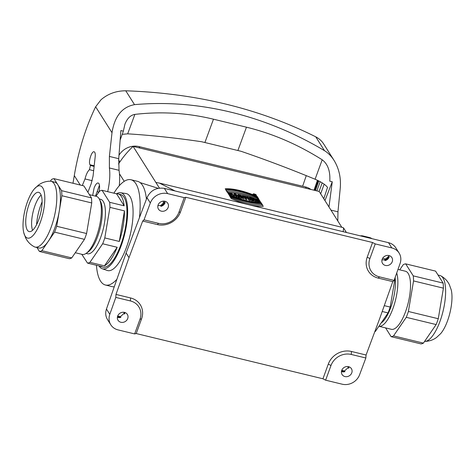 <?xml version="1.0" encoding="UTF-8"?>
<svg xmlns="http://www.w3.org/2000/svg" width="475" height="475" viewBox="0 0 475 475"><rect width="100%" height="100%" fill="white"/><g stroke="black" fill="none" stroke-linecap="round" stroke-linejoin="round"><path stroke-width="0.71" d="M323.796 198.77L327.518 187.382C325.482 184.662 321.343 181.949 315.091 179.241C290.041 168.916 265.388 159.606 241.134 151.311A372.97 109.725 20 0 0 237.886 150.516L204.897 142.524A372.97 109.725 20 0 0 201.655 141.746C175.964 137.94 151.305 135.304 127.68 133.837L122.2 134.354M328.973 206.969L332.257 181.771L329.781 181.177M107.688 191.668C109.725 182.436 110.289 174.539 109.393 167.978L109.393 156.429L112.005 132.703C114.606 116.316 122.111 106.964 134.52 104.648C197.962 98.925 265.139 115.188 324.49 150.676C328.201 152.962 331.384 156.204 334.05 160.39C339.019 168.578 341.092 177.781 340.26 187.999L337.963 211.808L337.808 220.958M119.278 185.743C119.837 179.776 119.753 174.628 119.041 170.311L118.72 158.692L120.87 130.56L123.346 131.159L120.145 140.083M237.886 150.516L246.46 127.187L213.477 119.195C187.417 112.919 161.215 111.322 134.864 114.398C130.572 115.104 127.264 118.358 124.949 124.159L123.346 131.159M246.46 127.187C272.513 133.534 297.76 144.4 322.198 159.784C327.809 164.023 330.345 171.071 329.804 180.928M72.978 183.261L74.824 172.467C79.206 148.319 86.147 126.421 95.641 106.78L101.015 99.756C107.979 93.777 116.232 90.79 125.774 90.796C195.896 93.213 259.219 108.555 315.744 136.818C319.129 138.599 321.747 140.933 323.588 143.824L334.05 160.39M302.634 186.23L306.268 175.637M87.905 192.286L91.194 183.718L93.058 176.077L95.202 156.578C95.457 153.769 95.095 152.172 94.109 151.78C91.693 150.824 88.166 161.981 90.007 164.754L90.416 165.49L89.437 169.676C87.578 171.439 86.106 174.527 85.007 178.944L82.294 185.517M98.824 192.215C99.803 188.243 99.845 185.369 98.954 183.593L98.183 182.97C96.835 182.869 95.481 184.52 94.121 187.928L92.678 195.451M92.18 180.678L85.007 178.944M332.257 181.771L324.953 200.604M257.236 196.555A29.836 8.776 20 0 0 225.221 188.801L226.717 191.164A35.625 10.48 -160 0 1 258.727 198.918L257.236 196.555A29.836 8.776 20 0 0 225.221 188.801L226.717 191.164A35.625 10.48 -160 0 1 258.727 198.918L257.236 196.555L257.082 196.971L258.163 198.687M256.286 194.993A1.722 0.505 20 0 0 254.588 194.037A1.722 0.505 20 0 0 253.092 194.026A1.722 0.505 20 0 0 254.541 195.088A1.722 0.505 20 0 0 256.334 195.201A1.722 0.505 20 0 0 256.286 194.993A1.722 0.505 20 0 0 253.567 193.853A1.722 0.505 20 0 0 254.285 194.987A1.722 0.505 20 0 0 256.286 194.993M259.712 200.67L258.269 200.319L258.685 200.978C256.013 199.749 256.257 199.512 259.415 200.26L259.065 199.714C252.712 197.351 255.455 201.56 260.395 201.744L259.712 200.67L258.269 200.319L258.685 200.978L256.708 199.827L259.415 200.26L259.065 199.714L255.123 199.304L260.395 201.744L259.712 200.67L259.944 201.697M248.205 197.042L246.763 196.692L248.14 198.871L249.583 199.221L248.205 197.042L246.763 196.692L248.14 198.871L249.583 199.221L248.205 197.042L248.051 197.458L249.09 199.102M243.788 196.424L246.359 197.03L246.032 196.513L242.315 195.611L242.642 196.127L243.776 196.407L244.827 198.069L246.276 198.419L245.225 196.757L246.359 197.03L246.032 196.513L245.884 196.917M235.707 194.014L233.991 193.598L233.718 195.373L238.729 196.591L235.707 194.014L233.991 193.598L233.718 195.373L238.729 196.591L235.707 194.014L235.553 194.429L237.833 196.371M341.792 227.27L319.182 191.461L133.095 146.377L159.434 188.094M231.818 193.07L230.375 192.719L230.874 193.515L227.359 191.989L228.73 194.168L230.179 194.518L229.639 193.663L233.195 195.249L231.818 193.07L230.375 192.719L230.874 193.515L227.359 191.989L228.73 194.168L230.179 194.518L229.639 193.663L233.195 195.249L231.818 193.07L231.669 193.491L232.703 195.13M242.315 196.424L241.906 196.585L243.426 197.731L241.828 197.339L240.57 196.424L240.219 196.341L240.683 197.066L239.234 196.715L237.856 194.53C241.021 195.154 242.375 195.842 241.906 196.585L243.426 197.731L241.828 197.339L240.57 196.424L240.219 196.341L240.683 197.066L239.234 196.715L237.856 194.53C241.021 195.154 242.375 195.842 241.906 196.585L241.757 197.006L242.381 197.475M261.102 202.677L262.592 205.04A29.836 8.776 -160 0 1 230.583 197.285L229.092 194.922A35.625 10.48 20 0 0 261.102 202.677L262.592 205.04A29.836 8.776 -160 0 1 230.583 197.285L229.092 194.922A35.625 10.48 20 0 0 261.102 202.677L260.947 203.098A35.625 10.48 -160 0 1 229.502 195.575M253.882 198.413L255.259 200.598L253.407 200.147L251.287 198.592L252.065 199.821L250.675 199.482L249.298 197.303L251.15 197.754L253.27 199.31L252.492 198.081L253.882 198.413L255.259 200.598L253.407 200.147L251.287 198.592L252.065 199.821L250.675 199.482L249.298 197.303L251.15 197.754L253.27 199.31L252.492 198.081L253.882 198.413L253.733 198.835L252.831 198.615M32.727 191.033A26.891 9.132 -76.4 0 0 23.75 232.625A26.891 9.132 -76.4 0 0 35.108 232.887A26.891 9.132 -76.4 0 0 44.81 197.743A26.891 9.132 -76.4 0 0 34.337 188.931A26.891 9.132 -76.4 0 0 32.727 191.033M33.024 196.246A20.193 6.858 103.6 0 1 38.671 192.333A20.193 6.858 103.6 0 1 41.836 206.471A20.193 6.858 103.6 0 1 34.812 227.673A20.193 6.858 103.6 0 1 29.159 231.586A20.193 6.858 103.6 0 1 25.994 217.449A20.193 6.858 103.6 0 1 33.024 196.246M438.045 275.037L439.88 275.482A33.85 11.495 103.6 0 1 440.764 275.815C444.671 277.946 447.539 280.915 449.374 284.727L451.25 289.94A26.891 9.132 103.6 0 1 442.272 331.532A26.891 9.132 103.6 0 1 440.663 333.634L436.608 337.41C433.236 339.957 429.323 341.287 424.882 341.394A33.85 11.495 103.6 0 1 424.608 341.383M133.095 146.377A87.543 78.209 147.7 0 0 118.53 163.958M363.517 236.621A53.681 18.234 -76.4 0 0 362.484 236.342L361.908 236.235M163.483 201.121L163.287 203.175M140.125 182.608L158.187 188.296M95.481 196.133L99.477 185.167M109.802 314.331A14.007 12.516 147.7 0 0 110.8 324.799L107.475 319.527C105.551 316.326 105.212 312.829 106.459 309.035L109.802 314.331L115.799 297.409L115.983 294.423L129.01 257.652L126.101 253.038L146.983 197.695C150.581 190.356 156.376 187.245 164.356 188.373L388.508 242.678C391.661 243.485 394.078 245.183 395.764 247.766L399.083 253.027A14.007 12.516 147.7 0 0 391.816 247.926L388.508 242.678M106.459 309.035L126.101 253.038M341.751 370.322L344.458 370.981L348.181 367.597L347.979 366.563M123.91 312.283L124.112 313.31L120.389 316.694L117.681 316.035M399.083 253.027A14.007 12.516 147.7 0 1 400.081 263.494L394.09 280.416L392.783 281.627L379.757 318.398L366.077 355.009L365.851 357.99L359.557 374.84A14.007 12.516 147.7 0 1 342.214 384.204L325.636 380.19L322.947 378.783L136.218 333.545L134.645 333.919L118.067 329.899A14.007 12.516 147.7 0 1 110.8 324.799M164.356 188.373L167.669 193.622L184.247 197.636L185.82 197.268L372.548 242.505L375.238 243.907L391.816 247.926M185.82 197.268L180.482 211.945A18.673 16.684 -32.3 0 1 157.302 224.58L142.69 221.041L144.032 219.836L150.326 202.985L146.983 197.695M129.01 257.652L142.69 221.041M115.983 294.423L130.595 297.962A18.673 16.684 -32.3 0 1 141.562 318.867L136.218 333.545M322.947 378.783L328.284 364.111A18.673 16.684 -32.3 0 1 351.464 351.47L366.077 355.009M392.783 281.627L378.171 278.089A18.673 16.684 -32.3 0 1 367.205 257.183L372.548 242.505M164.825 201.24L164.635 201.97L160.574 205.604L157.92 205.586M388.894 255.526L388.71 256.257L384.649 259.89L381.989 259.873M119.468 173.803L124.224 181.337M158.098 204.992A5.504 4.916 147.7 0 0 158.389 209A5.504 4.916 147.7 0 0 165.757 210.366A5.504 4.916 147.7 0 0 167.693 203.128A5.504 4.916 147.7 0 0 162.581 201.222A5.504 4.916 147.7 0 0 158.098 204.992M160.574 205.604L160.972 206.34A5.296 4.726 147.7 0 0 165.11 202.611L164.635 201.97M167.669 193.622A14.007 12.516 147.7 0 0 150.326 202.985M144.032 219.836L158.626 223.369A16.34 14.6 147.7 0 0 178.903 212.313L184.247 197.636M165.11 202.611L160.972 206.34M117.652 316.113A5.504 4.916 147.7 0 0 117.942 320.12A5.504 4.916 147.7 0 0 125.311 321.492A5.504 4.916 147.7 0 0 127.247 314.248A5.504 4.916 147.7 0 0 122.14 312.342A5.504 4.916 147.7 0 0 117.652 316.113M117.378 317.258A5.296 4.726 147.7 0 0 120.864 317.371L117.509 316.564M120.389 316.694L120.864 317.371M124.112 313.31L124.551 314.046A5.296 4.726 147.7 0 0 124.901 312.508M134.645 333.919L139.988 319.242A16.34 14.6 147.7 0 0 130.387 300.942L115.799 297.409M124.212 312.33L124.551 314.046M382.167 259.273A5.504 4.916 147.7 0 0 382.458 263.287A5.504 4.916 147.7 0 0 389.827 264.652A5.504 4.916 147.7 0 0 391.762 257.414A5.504 4.916 147.7 0 0 386.656 255.508A5.504 4.916 147.7 0 0 382.167 259.273M384.649 259.89L385.041 260.627L389.179 256.898A5.296 4.726 -32.3 0 1 385.041 260.627M389.179 256.898L388.71 256.257M375.238 243.907L369.9 258.584A16.34 14.6 147.7 0 0 379.495 276.877L394.09 280.416M341.721 370.399A5.504 4.916 147.7 0 0 342.012 374.407A5.504 4.916 147.7 0 0 349.38 375.772A5.504 4.916 147.7 0 0 351.316 368.535A5.504 4.916 147.7 0 0 346.21 366.629A5.504 4.916 147.7 0 0 341.721 370.399M341.448 371.545A5.296 4.726 147.7 0 0 344.933 371.658L341.578 370.85M344.458 370.981L344.933 371.658M348.181 367.597L348.62 368.333L348.288 366.617M348.977 366.795A5.296 4.726 -32.3 0 1 348.62 368.333M365.851 357.99L351.262 354.457A16.34 14.6 147.7 0 0 330.98 365.512L325.636 380.19M155.889 182.477L159.38 183.077L175.127 190.98M343.182 231.693L343.562 227.935L342.938 227.549M98.426 192.749L97.322 190.992M96.437 265.27A54.162 18.394 -76.4 0 0 100.498 281.022A54.162 18.394 -76.4 0 0 105.45 285.018A54.162 18.394 -76.4 0 0 116.897 279.27M139.448 217.663A54.162 18.394 -76.4 0 0 130.952 179.74A54.162 18.394 -76.4 0 0 113.905 193.177M114.273 286.763A54.162 18.394 103.6 0 1 112.064 286.621L105.45 285.018M130.952 179.74L137.566 181.343A54.162 18.394 103.6 0 1 146.413 199.203M99.127 265.923A37.353 12.682 -76.4 0 0 100.516 266.528L103.01 267.134A37.353 12.682 -76.4 0 0 119.468 248.389A37.353 12.682 -76.4 0 0 126.861 208.875A37.353 12.682 -76.4 0 0 120.603 194.53L118.109 193.925A37.353 12.682 -76.4 0 0 116.589 193.83L102.077 190.309L109.654 202.308A37.353 12.682 -76.4 0 1 109.856 204.755A37.353 12.682 -76.4 0 1 109.945 207.367L104.791 237.928L119.302 241.448A37.353 12.682 -76.4 0 0 124.456 210.882L119.302 241.448M98.984 265.887A39.104 13.282 -76.4 0 0 102.196 268.719A39.104 13.282 -76.4 0 0 122.918 240.522A39.104 13.282 -76.4 0 0 124.587 195.712A39.104 13.282 -76.4 0 0 120.603 192.749A39.104 13.282 -76.4 0 0 116.452 193.794M120.603 192.749L125.94 193.527A39.603 13.448 103.6 0 1 129.984 196.531A39.603 13.448 103.6 0 1 128.286 241.912A39.603 13.448 103.6 0 1 107.302 270.471L102.196 268.719M36.557 224.723A26.499 9.001 103.6 0 1 42.103 201.822M41.117 195.053A20.193 6.858 -76.4 0 0 38.891 197.671A20.193 6.858 -76.4 0 0 32.579 230.292M23.75 232.625L25.626 237.838C27.461 241.65 30.329 244.619 34.236 246.751A33.85 11.495 -76.4 0 0 35.12 247.083L38.748 247.962A33.85 11.495 -76.4 0 0 48.218 241.401A33.85 11.495 -76.4 0 0 59.286 211.001A33.85 11.495 -76.4 0 0 57.784 184.662A33.85 11.495 -76.4 0 0 54.69 182.162L51.062 181.284A33.85 11.495 -76.4 0 0 50.118 181.177C45.677 181.284 41.764 182.608 38.392 185.155L34.337 188.931M35.12 247.083A33.85 11.495 -76.4 0 0 44.591 240.522A33.85 11.495 -76.4 0 0 56.371 204.986A33.85 11.495 -76.4 0 0 51.062 181.284M75.287 252.73L82.199 254.404A29.883 10.147 -76.4 0 0 86.236 253.306L88.13 251.976A28.013 9.512 -76.4 0 0 102.232 209.309A28.013 9.512 -76.4 0 0 100.433 201.198L99.358 199.144A29.883 10.147 -76.4 0 0 96.271 196.323L89.401 194.655M86.236 253.306A29.883 10.147 -76.4 0 0 101.282 207.801A29.883 10.147 -76.4 0 0 99.358 199.144M86.07 253.418L87.459 253.757A28.013 9.512 -76.4 0 0 99.798 239.697A28.013 9.512 -76.4 0 0 105.343 210.063A28.013 9.512 -76.4 0 0 100.653 199.304L99.263 198.966M102.077 190.309A37.353 12.682 -76.4 0 0 99.667 191.092L95.891 196.228M109.654 202.308L124.165 205.823A37.353 12.682 -76.4 0 0 118.109 193.925M61.572 190.659L91.449 197.897A37.353 12.682 103.6 0 1 91.734 202.956L86.587 233.522A37.353 12.682 103.6 0 1 84.461 239.358L71.731 257.919L41.853 250.681L54.583 232.121A37.353 12.682 -76.4 0 0 56.709 226.284L61.863 195.718A37.353 12.682 -76.4 0 0 61.572 190.659L53.996 178.659A37.353 12.682 -76.4 0 0 51.585 179.443L50.392 181.183M84.461 239.358L54.583 232.121M86.587 233.522L56.709 226.284M91.734 202.956L61.863 195.718M91.449 197.897L83.873 185.903L53.996 178.659M36.955 247.528L39.443 251.465A37.353 12.682 -76.4 0 0 41.853 250.681M71.731 257.919A37.353 12.682 103.6 0 1 69.32 258.703L39.443 251.465M124.165 205.823L116.589 193.83M124.456 210.882L109.945 207.367M100.516 266.528A37.353 12.682 -76.4 0 0 102.036 266.629L87.525 263.114L81.783 254.303M117.177 247.285L102.665 243.77L89.935 262.331L104.447 265.846L117.177 247.285A37.353 12.682 -76.4 0 1 104.447 265.846M102.665 243.77A37.353 12.682 -76.4 0 0 104.791 237.928M87.525 263.114A37.353 12.682 -76.4 0 0 89.935 262.331M365.287 237.055A54.162 18.394 -76.4 0 0 362.936 235.944A54.162 18.394 -76.4 0 0 360.341 235.855M362.936 235.944L369.55 237.547A54.162 18.394 103.6 0 1 371.901 238.652M440.764 275.815A33.85 11.495 103.6 0 1 445.033 300.491A33.85 11.495 103.6 0 1 433.408 334.721A33.85 11.495 103.6 0 1 424.882 341.394M395.141 278A28.013 9.512 103.6 0 1 395.348 280.321A28.013 9.512 103.6 0 1 381.692 322.65M396.714 273.006A29.883 10.147 103.6 0 1 397.807 279.638A29.883 10.147 103.6 0 1 392.095 310.745A29.883 10.147 103.6 0 1 379.121 326.319L391.37 329.306A29.883 10.147 103.6 0 0 404.534 314.313A29.883 10.147 103.6 0 0 410.447 282.702A29.883 10.147 103.6 0 0 405.442 271.225L397.985 269.42M382.648 258.287L385.635 259.006M393.537 335.884L406.267 317.324L436.145 324.562L423.415 343.122A37.353 12.682 103.6 0 1 421.004 343.906L391.127 336.668A37.353 12.682 -76.4 0 0 393.537 335.884L423.415 343.122M385.599 327.91L391.127 336.668M405.68 263.863L435.557 271.106L443.133 283.1A37.353 12.682 103.6 0 1 443.418 288.159L413.547 280.921A37.353 12.682 -76.4 0 0 413.256 275.862L405.68 263.863A37.353 12.682 -76.4 0 0 403.269 264.646L399.713 269.836M413.256 275.862L443.133 283.1M443.418 288.159L438.271 318.725A37.353 12.682 103.6 0 1 436.145 324.562M413.547 280.921L408.393 311.487L438.271 318.725M406.267 317.324A37.353 12.682 -76.4 0 0 408.393 311.487M384.275 305.645L390.189 307.076L395.259 277.115M374.906 331.372L375.333 331.473L388.063 312.912L382.203 311.493M375.333 331.473A37.353 12.682 103.6 0 1 374.769 331.752M390.189 307.076A37.353 12.682 103.6 0 1 388.063 312.912M118.982 155.277A17.278 15.432 -32.3 0 1 138.985 146.585L305.443 186.912A17.278 15.432 147.7 0 1 310.923 189.46M230.713 193.26L231.669 193.491M230.874 193.515L230.725 193.925M229.306 193.135L229.152 193.557L229.633 193.669M228.802 192.339L229.152 193.557M227.697 192.529L228.653 192.761M229.639 193.663L229.686 194.4M239.905 195.837C240.932 195.949 240.837 195.795 239.608 195.368L239.453 195.783C240.683 196.217 240.783 196.371 239.75 196.252L239.905 195.837C240.932 195.949 240.837 195.795 239.608 195.368L239.905 195.837C240.932 195.949 240.837 195.795 239.608 195.368L239.905 195.837M240.671 195.896L240.356 196.371M240.219 196.341L240.19 196.947M242.102 196.561L240.344 195.593M239.602 195.391L238.189 195.059M239.75 196.252L239.453 195.783M236.14 195.261L235.262 195.053L235.285 194.501L236.14 195.261L235.262 195.053L235.285 194.501L236.14 195.261L236.004 195.629M235.285 194.501L235.167 195.486M235.262 195.053L235.113 195.468M233.92 194.037L235.553 194.429M246.032 196.513L242.315 195.611L242.642 196.127L243.776 196.407L244.827 198.069L246.276 198.419L245.225 196.757L245.783 198.301M247.101 197.232L248.051 197.458M258.608 200.854L259.558 201.085M258.685 200.978L258.198 201.335M256.708 199.827L256.553 200.242L257.741 201.198M259.065 199.714L258.923 200.106M255.14 199.547L257.741 199.779M253.181 194.293A1.722 0.505 -160 0 1 253.585 194.281M255.793 195.083A1.722 0.505 -160 0 1 256.09 195.35M255.787 194.875A1.176 0.344 20 0 0 254.63 194.222A1.176 0.344 20 0 0 253.608 194.21A1.176 0.344 20 0 0 254.594 194.94A1.176 0.344 20 0 0 255.817 195.017A1.176 0.344 20 0 0 255.787 194.875A1.176 0.344 20 0 0 253.935 194.097A1.176 0.344 20 0 0 254.422 194.869A1.176 0.344 20 0 0 255.787 194.875M225.471 189.192A29.836 8.776 -160 0 1 257.082 196.971M262.194 205.069L260.947 203.098M254.766 200.474L253.733 198.835M251.287 198.592L251.572 199.702M251.15 197.754L250.996 198.17L249.636 197.843M253.27 199.31L253.116 199.726L250.996 198.17M255.111 194.952L253.959 194.18L254.339 194.774L255.532 195.065L253.959 194.18L254.339 194.774L255.532 195.065L255.289 194.744M254.315 194.738L254.434 194.406L254.446 194.797M236.811 196.561L235.938 196.353L235.962 195.795L236.811 196.561M249.975 198.603L251.821 199.055L253.947 200.61L253.169 199.381L254.558 199.714L255.936 201.899L254.083 201.447L251.964 199.892L252.742 201.121L251.346 200.783L249.975 198.603M259.403 200.218L257.907 197.855A29.836 8.776 20 0 0 225.898 190.095L227.394 192.464A35.625 10.48 -160 0 1 259.403 200.218M246.709 197.814L242.992 196.911L243.319 197.428L244.453 197.701L245.504 199.369L246.953 199.72L245.902 198.057L247.036 198.33L246.709 197.814M229.478 193.64L228.03 193.289L229.407 195.468L230.856 195.819L230.316 194.964L233.872 196.549L232.495 194.37L231.046 194.02L231.551 194.815L229.983 194.435L229.478 193.64M231.26 198.586L229.763 196.223A35.625 10.48 20 0 0 261.778 203.977L263.269 206.34A29.836 8.776 -160 0 1 231.26 198.586M234.668 194.898L234.389 196.674L239.406 197.891L236.378 195.314L234.668 194.898M248.882 198.342L247.439 197.992L248.817 200.171L250.26 200.521L248.882 198.342M242.583 197.885L244.102 199.031L240.896 197.636L241.353 198.366L239.905 198.016L238.533 195.831C241.698 196.454 243.052 197.137 242.583 197.885M240.285 196.668L240.582 197.137C241.609 197.25 241.514 197.095 240.285 196.668M255.396 196.169L256.209 196.365L254.636 195.474L255.396 196.169M260.389 201.97L258.946 201.62L259.362 202.279C256.69 201.05 256.933 200.812 260.092 201.56L259.742 201.014C253.389 198.651 256.126 202.861 261.066 203.045L260.389 201.97M256.464 196.175A1.176 0.344 20 0 0 254.606 195.397A1.176 0.344 20 0 0 255.099 196.169A1.176 0.344 20 0 0 256.464 196.175M256.963 196.294A1.722 0.505 20 0 0 254.244 195.154A1.722 0.505 20 0 0 254.956 196.288A1.722 0.505 20 0 0 256.963 196.294M324.152 184.163L320.661 193.806M337.963 211.808L330.956 210.11M118.72 158.692L109.393 156.429M316.855 190.897L320.186 181.682M318.784 180.933L315.442 190.552M313.993 190.202L317.442 180.28M314.717 190.38L318.113 180.601L314.717 190.38M322.192 182.851L319.087 191.437M315.744 136.818L324.49 150.676M134.52 104.648L125.774 90.796M315.091 179.241L322.198 159.784M213.477 119.195L204.897 142.524M112.005 132.703L95.641 106.78M74.278 175.578L80.239 185.018M119.041 170.311L109.393 167.978M94.192 165.769L90.007 164.754M94.127 166.387L90.416 165.49M93.652 170.697L89.437 169.676M134.864 114.398L127.68 133.837M369.9 258.584L367.205 257.183M379.495 276.877L378.171 278.089M158.626 223.369L157.302 224.58M178.903 212.313L180.482 211.945M139.988 319.242L141.562 318.867M130.387 300.942L130.595 297.962M328.284 364.111L330.98 365.512M351.464 351.47L351.262 354.457M36.557 224.717A26.493 8.995 103.6 0 1 42.103 201.833M139.893 148.022L138.985 146.585M306.351 188.349L305.443 186.912M119.86 161.939L118.631 159.992M159.38 183.077L343.009 227.567M343.597 228L346.429 232.483M255.692 195.362L255.817 195.017M253.484 194.56L253.608 194.21M254.885 194.613L254.731 195.035"/></g></svg>
